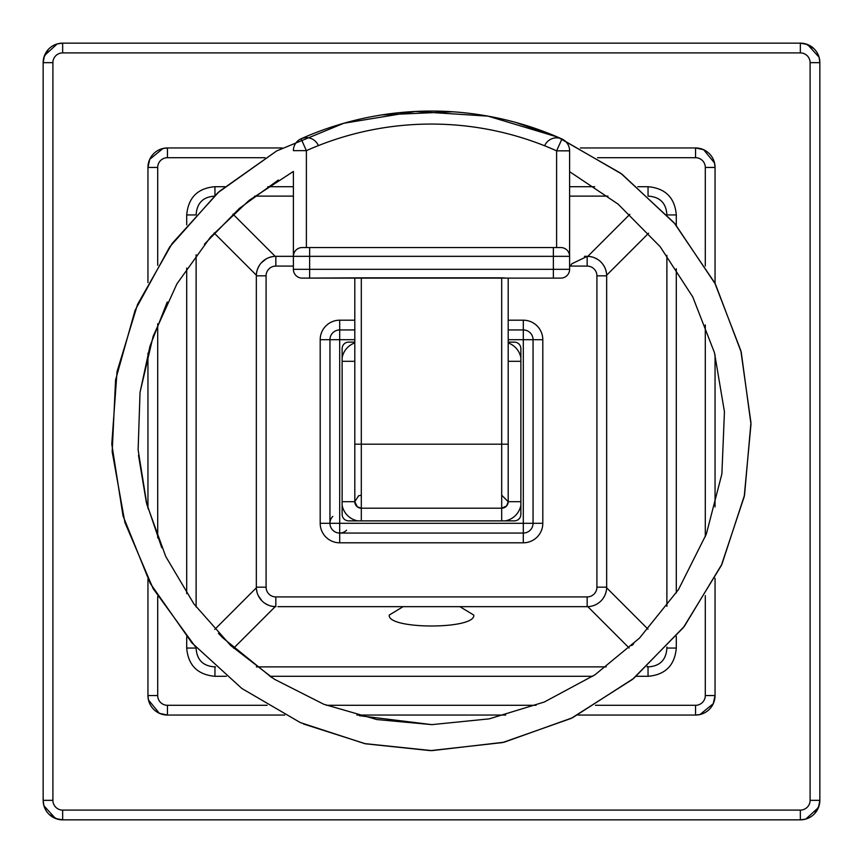 <?xml version="1.0" encoding="UTF-8"?>
<svg xmlns="http://www.w3.org/2000/svg" width="863" height="863" viewBox="0 0 863 863"><rect width="100%" height="100%" fill="white"/><g stroke="black" fill="none" stroke-linecap="round" stroke-linejoin="round"><path stroke-width="1.29" d="M800.346 43.15L800.346 52.902L62.654 52.902A9.752 9.752 0 0 0 52.902 62.654L52.902 800.346A9.752 9.752 0 0 0 62.654 810.098L800.346 810.098A9.752 9.752 0 0 0 810.098 800.346L810.098 62.654A9.752 9.752 0 0 0 800.346 52.902L62.654 52.902A9.752 9.752 0 0 0 52.902 62.654L52.902 800.346A9.752 9.752 0 0 0 62.654 810.098L800.346 810.098A9.752 9.752 0 0 0 810.098 800.346L810.098 62.654A9.752 9.752 0 0 0 800.346 52.902L800.346 43.15L62.654 43.15A19.504 19.504 0 0 0 43.15 62.654L43.15 800.346A19.504 19.504 0 0 0 62.654 819.85L800.346 819.85A19.504 19.504 0 0 0 819.85 800.346L819.85 62.654A19.504 19.504 0 0 0 800.346 43.15L62.654 43.15A19.504 19.504 0 0 0 43.15 62.654L43.15 800.346A19.504 19.504 0 0 0 62.654 819.85L800.346 819.85A9.752 1.683 90 0 0 800.357 819.85A9.752 1.683 90 0 1 800.346 819.85L800.346 819.85A19.504 19.504 0 0 0 819.85 800.346L819.85 62.654A19.504 19.504 0 0 0 800.346 43.15L807.52 44.52L819.073 57.206L819.85 62.654A9.752 1.683 -0 0 0 819.85 62.643A9.752 1.683 -0 0 1 819.85 62.654L819.85 62.363M43.15 62.654L52.902 62.654L43.15 62.654L44.52 55.48L57.206 43.927L62.654 43.15L62.654 52.902L62.654 43.15A9.752 1.683 -90 0 0 62.643 43.15A9.752 1.683 -90 0 1 62.654 43.15L62.363 43.15M819.85 800.346L810.098 800.346L819.85 800.346L818.48 807.52L805.794 819.073L800.637 819.85M800.346 810.098L800.346 819.85L800.346 810.098M810.098 62.654L819.85 62.654L810.098 62.654M817.024 52.535L819.116 57.368L817.013 52.524M809.979 45.696L813.733 48.468L805.47 43.83M809.753 45.566L805.481 43.84M62.654 819.85L62.654 810.098L62.654 819.85L55.48 818.48L43.927 805.794L43.15 800.346A9.752 1.683 180 0 0 43.15 800.357A9.752 1.683 180 0 1 43.15 800.346L43.15 800.637M52.902 800.346L43.15 800.346L52.902 800.346M45.976 810.465L43.884 805.632L45.987 810.476M53.021 817.304L49.267 814.532L57.53 819.17M53.247 817.434L57.519 819.16M52.535 45.976L57.368 43.884L52.524 45.987M45.696 53.021L48.468 49.267L43.83 57.53M45.566 53.247L43.84 57.519M810.465 817.024L805.632 819.116L810.476 817.013M817.304 809.979L814.532 813.733L819.17 805.47M817.434 809.753L819.16 805.481M714.995 696.883A19.504 19.504 0 0 1 713.27 703.669A19.504 19.504 0 0 0 714.995 696.883M711.727 706.419A19.504 19.504 0 0 1 709.257 709.408A19.504 19.504 0 0 0 711.727 706.419M706.409 711.738A19.504 19.504 0 0 1 703 713.561A19.504 19.504 0 0 0 706.409 711.738M695.546 715.049L577.886 715.049L695.546 715.049L695.546 705.298A9.752 9.752 0 0 0 705.298 695.546A9.752 9.752 0 0 1 695.546 705.298L595.416 705.298L695.546 705.298L695.546 715.049A19.504 19.504 0 0 0 696.873 714.995A19.504 19.504 0 0 1 695.546 715.049A19.504 19.504 0 0 0 715.049 695.546L715.049 578.286L715.049 695.546L713.27 703.669L699.99 714.532L695.546 715.049A19.504 19.504 0 0 0 715.049 695.546L705.298 695.546L705.298 595.697L705.298 695.546L715.049 695.546M696.883 148.005A19.504 19.504 0 0 1 703.669 149.731A19.504 19.504 0 0 0 696.883 148.005M706.419 151.273A19.504 19.504 0 0 1 709.408 153.743A19.504 19.504 0 0 0 706.419 151.273M711.738 156.591A19.504 19.504 0 0 1 713.561 160A19.504 19.504 0 0 0 711.738 156.591M715.049 167.454L705.298 167.454A9.752 9.752 0 0 0 695.546 157.702A9.752 9.752 0 0 1 705.298 167.454L705.298 265.998L705.298 167.454L715.049 167.454L715.049 283.42L715.049 167.454A19.504 19.504 0 0 0 714.995 166.128A19.504 19.504 0 0 1 715.049 167.454A19.504 19.504 0 0 0 695.546 147.951L580.378 147.951L695.546 147.951L703.669 149.731L714.532 163.01L715.049 167.454A19.504 19.504 0 0 0 695.546 147.951L695.546 157.702L597.563 157.702L695.546 157.702L695.546 147.951M148.005 166.117A19.504 19.504 0 0 1 149.731 159.331A19.504 19.504 0 0 0 148.005 166.117M151.273 156.581A19.504 19.504 0 0 1 153.743 153.592A19.504 19.504 0 0 0 151.273 156.581M156.591 151.262A19.504 19.504 0 0 1 160 149.439A19.504 19.504 0 0 0 156.591 151.262M167.454 147.951L167.454 157.702A9.752 9.752 0 0 0 157.702 167.454A9.752 9.752 0 0 1 167.454 157.702L264.995 157.702L167.454 157.702L167.454 147.951L282.179 147.951L167.454 147.951A19.504 19.504 0 0 0 166.128 148.005A19.504 19.504 0 0 1 167.454 147.951A19.504 19.504 0 0 0 147.951 167.454L147.951 282.579L147.951 167.454L149.731 159.331L163.01 148.468L167.454 147.951A19.504 19.504 0 0 0 147.951 167.454L157.702 167.454L157.702 265.275L157.702 167.454L147.951 167.454M166.117 714.995A19.504 19.504 0 0 1 159.331 713.27A19.504 19.504 0 0 0 166.117 714.995M156.581 711.727A19.504 19.504 0 0 1 153.592 709.257A19.504 19.504 0 0 0 156.581 711.727M151.262 706.409A19.504 19.504 0 0 1 149.439 703A19.504 19.504 0 0 0 151.262 706.409M147.951 695.546L157.702 695.546A9.752 9.752 0 0 0 167.454 705.298A9.752 9.752 0 0 1 157.702 695.546L157.702 596.43L157.702 695.546L147.951 695.546L147.951 579.127L147.951 695.546A19.504 19.504 0 0 0 148.005 696.873A19.504 19.504 0 0 1 147.951 695.546A19.504 19.504 0 0 0 167.454 715.049L284.682 715.049L167.454 715.049L159.331 713.27L148.468 699.99L147.951 695.546A19.504 19.504 0 0 0 167.454 715.049L167.454 705.298L267.152 705.298L167.454 705.298L167.454 715.049M356.851 715.049L505.718 715.049L356.851 715.049M326.494 705.298L536.106 705.298L326.494 705.298M157.702 323.798L157.702 537.897L157.702 323.798M705.298 536.797L705.298 324.909L705.298 536.797M186.699 648.048C188.166 665.308 197.584 674.726 214.952 676.301L226.311 676.301L214.952 676.301L214.952 666.883L215.534 666.883L214.952 666.883C203.042 666.16 196.764 659.882 196.117 648.048L196.117 648.048C196.764 659.882 203.042 666.16 214.952 666.883L214.952 676.301C197.584 674.726 188.166 665.308 186.699 648.048L196.117 648.048L186.699 648.048L186.699 636.862L186.699 648.048M186.699 214.952L186.699 224.844L186.699 214.952L195.383 214.952L186.699 214.952C188.274 197.584 197.692 188.166 214.952 186.699L214.952 195.351L214.952 186.699C197.692 188.166 188.274 197.584 186.699 214.952M186.699 268.102L186.699 593.593L186.699 268.102M648.048 186.699L637.8 186.699L648.048 186.699L648.048 195.75L648.048 186.699C665.416 188.274 674.834 197.692 676.301 214.952L667.175 214.952L676.301 214.952C674.834 197.692 665.416 188.274 648.048 186.699M594.672 186.699L569.612 186.699L594.672 186.699M293.388 186.699L267.886 186.699L293.388 186.699M224.768 186.699L214.952 186.699L224.768 186.699M676.301 648.048L676.301 636.333L676.301 648.048L666.883 648.048L666.883 647.067L666.883 648.048C666.16 659.958 659.882 666.236 648.048 666.883L647.563 666.398L648.048 666.883C659.882 666.236 666.16 659.958 666.883 648.048L676.301 648.048C674.726 665.416 665.308 674.834 648.048 676.301L648.048 666.883L647.023 666.883L648.048 666.883L648.048 676.301C665.308 674.834 674.726 665.416 676.301 648.048M676.301 592.935L676.301 268.76L676.301 592.935M676.301 225.362L676.301 214.952L676.301 225.362M269.849 676.301L592.719 676.301L269.849 676.301M636.247 676.301L648.048 676.301L636.247 676.301M256.365 666.883L606.193 666.883L256.365 666.883M196.117 254.768L196.117 606.937L196.117 254.768M214.952 196.117C203.118 196.764 196.84 203.042 196.117 214.952C196.84 203.042 203.118 196.764 214.952 196.117M607.94 196.117L569.612 196.117L607.94 196.117M293.388 196.117L254.628 196.117L293.388 196.117M666.883 214.952C666.236 203.118 659.958 196.84 648.048 196.117C659.958 196.84 666.236 203.118 666.883 214.952M666.883 606.344L666.883 255.351L666.883 606.344M648.016 629.181L606.657 587.822L648.016 629.181M629.159 647.994L587.822 606.657L629.159 647.994M233.636 648.199L275.178 606.657L233.636 648.199M473.744 615.049L459.882 606.667L473.744 615.049C476.063 629.645 386.937 629.645 389.256 615.049C386.937 629.645 476.063 629.645 473.744 615.049M403.118 606.667L389.256 615.049L403.118 606.667M214.758 629.418L256.343 587.822L214.758 629.418M214.132 232.967L256.343 275.178L214.132 232.967M232.956 214.121L275.178 256.343L232.956 214.121M629.839 214.326L587.822 256.343L629.839 214.326M648.631 233.204L606.657 275.178L648.631 233.204M606.667 302.514L606.667 560.486L606.667 302.514M606.667 584.456L606.667 275.836A19.504 19.504 0 0 0 587.164 256.333L584.456 256.333M295.383 606.667L587.164 606.667A19.504 19.504 0 0 0 606.667 587.164L606.667 275.836A19.504 19.504 0 0 0 587.164 256.333L587.164 266.084L569.612 266.084L587.164 266.084L587.164 256.333M278.544 606.667L587.164 606.667A19.504 19.504 0 0 0 606.667 587.164L596.916 587.164L596.916 275.836L606.667 275.836L596.916 275.836A9.752 9.752 0 0 0 587.164 266.084A9.752 9.752 0 0 1 596.916 275.836L596.916 587.164L606.667 587.164M256.333 560.486L256.333 302.514L256.333 560.486M256.333 278.544L256.333 587.164A19.504 19.504 0 0 0 275.836 606.667L275.836 596.916L587.164 596.916A9.752 9.752 0 0 0 596.916 587.164A9.752 9.752 0 0 1 587.164 596.916L587.164 606.667L587.164 596.916L275.836 596.916L275.836 606.667A19.504 19.504 0 0 1 256.333 587.164L256.333 275.836L266.084 275.836L266.084 587.164A9.752 9.752 0 0 0 275.836 596.916A9.752 9.752 0 0 1 266.084 587.164L256.333 587.164L266.084 587.164L266.084 275.836L256.333 275.836A19.504 19.504 0 0 1 275.836 256.333A19.504 19.504 0 0 0 256.333 275.836M590.109 256.559L592.784 257.163L590.119 256.559M598.188 259.752L595.47 258.188M604.488 266.894L605.395 268.911L604.488 266.894M606.063 271.036L606.495 273.269L606.063 271.036M293.388 266.084L275.836 266.084A9.752 9.752 0 0 0 266.084 275.836A9.752 9.752 0 0 1 275.836 266.084L275.836 256.333L293.388 256.333L275.836 256.333L275.836 266.084L293.388 266.084M533.054 339.698L533.054 523.302A9.752 9.752 0 0 1 523.302 533.054L339.698 533.054L339.698 542.805A19.504 19.504 0 0 1 320.195 523.302L320.195 339.698A19.504 19.504 0 0 1 339.698 320.195L354.801 320.195L339.698 320.195A19.504 19.504 0 0 0 320.195 339.698L320.195 523.302A19.504 19.504 0 0 0 339.698 542.805L523.302 542.805A19.504 19.504 0 0 0 542.805 523.302L542.805 339.698A19.504 19.504 0 0 0 523.302 320.195L508.199 320.195L523.302 320.195L523.302 339.698L508.199 339.698L533.054 339.698A9.752 9.752 0 0 0 523.302 329.946L523.302 339.698L533.054 339.698A9.752 9.752 0 0 0 529.796 332.417A9.752 9.752 0 0 1 533.054 339.698L542.805 339.698A19.504 19.504 0 0 0 523.302 320.195L523.302 329.946L508.199 329.946L523.302 329.946A9.752 9.752 0 0 1 533.054 339.698L542.805 339.698L542.805 523.302L533.054 523.302A9.752 9.752 0 0 1 532.568 526.354A9.752 9.752 0 0 0 533.054 523.302L523.302 523.302L523.302 339.698L523.302 542.805L339.698 542.805L339.698 533.054A9.752 9.752 0 0 1 329.946 523.302L320.195 523.302L329.946 523.302A9.752 9.752 0 0 0 339.698 533.054A9.752 9.752 0 0 1 329.946 523.302A9.752 9.752 0 0 0 339.698 533.054L339.698 523.302L329.946 523.302L329.946 339.698L339.698 339.698L339.698 523.302L329.946 523.302L329.946 339.698L339.698 339.698L339.698 523.302L523.302 523.302L523.302 533.054A9.752 9.752 0 0 0 533.054 523.302L339.698 523.302L339.698 533.054L523.302 533.054A9.752 9.752 0 0 0 530.583 529.796A9.752 9.752 0 0 1 523.302 533.054L523.302 542.805A19.504 19.504 0 0 0 542.805 523.302L533.054 523.302L533.054 339.698A9.752 9.752 0 0 0 532.244 335.804M606.441 590.109L605.837 592.784L606.441 590.109M605.621 593.464L604.823 595.438L605.621 593.464M603.248 598.188L604.812 595.47M596.106 604.488L594.089 605.395L596.106 604.488M592.007 606.053L589.731 606.495L592.007 606.053M264.812 603.248L267.53 604.812M272.87 606.441L270.216 605.837M269.536 605.621L267.562 604.823M256.559 272.891L257.163 270.216M257.379 269.536L258.177 267.562M259.752 264.812L258.188 267.53M320.195 339.698L329.946 339.698A9.752 9.752 0 0 1 339.698 329.946A9.752 9.752 0 0 0 329.946 339.698L320.195 339.698M339.698 329.946L354.801 329.946L339.698 329.946L339.698 339.698L354.801 339.698L339.698 339.698L339.698 320.195L339.698 329.946A9.752 9.752 0 0 0 335.804 330.756M715.049 506.915L715.049 354.79L715.049 506.915M147.951 353.204L147.951 508.512L147.951 353.204M508.199 278.113L508.199 501.694A6.505 6.505 0 0 1 501.694 508.199L361.306 508.199A6.505 6.505 0 0 1 354.801 501.694L354.801 278.113L356.505 278.113L309.634 278.113L309.634 269.332L553.366 269.332L553.366 278.113L560.842 278.113A8.77 8.77 0 0 0 569.612 269.332A8.77 8.77 0 0 1 560.842 278.113L506.495 278.113L508.199 278.113L508.199 501.694L520.874 501.694L520.874 361.306L508.199 361.306L520.874 361.306L520.874 357.757A19.504 19.504 0 0 0 508.199 342.924A19.504 19.504 0 0 1 520.864 357.757L520.874 348.63A6.505 6.505 0 0 0 514.37 342.126L508.199 342.126M501.694 495.2L508.199 501.694L520.874 501.694L520.874 514.37L520.874 505.243A19.504 19.504 0 0 1 505.243 520.864L514.37 520.874A6.505 6.505 0 0 0 520.874 514.37L520.874 361.306M354.801 386.656L354.801 501.694A6.505 6.505 0 0 0 361.306 508.199A6.505 6.505 0 0 1 354.801 501.694A6.505 6.505 0 0 0 361.306 508.199L361.306 520.874L348.63 520.874L357.757 520.874A19.504 19.504 0 0 1 342.136 505.243L342.126 514.37A6.505 6.505 0 0 0 348.63 520.874L514.37 520.874A6.505 6.505 0 0 0 520.874 514.37M342.126 361.306L342.126 514.37L342.126 501.694L354.801 501.694L342.126 501.694L342.126 348.63L342.126 361.306L354.801 361.306L342.126 361.306L342.126 357.757A19.504 19.504 0 0 1 354.801 342.924A19.504 19.504 0 0 0 342.136 357.757L342.126 348.63A6.505 6.505 0 0 1 348.63 342.126L354.801 342.126M520.874 348.63A6.505 6.505 0 0 0 514.37 342.126M514.37 520.874L505.243 520.874A19.504 19.504 0 0 0 520.864 505.243L520.874 501.694M506.495 278.113L501.694 277.854L501.694 520.874L361.306 520.874L361.306 277.854L302.158 278.113A8.77 8.77 0 0 1 293.388 269.332L553.366 269.332L553.366 256.333L569.612 256.333L569.612 269.332L553.366 269.332L553.366 256.333L569.612 256.333A8.77 8.77 0 0 0 560.842 247.562L309.634 247.562L560.842 247.562A8.77 8.77 0 0 1 569.612 256.333L569.612 269.332L553.366 269.332L553.366 278.113L356.505 278.113M501.694 508.199L361.306 508.199L357.293 506.808L354.801 501.694L354.801 444.175L361.306 444.175L361.306 277.854L501.694 277.854L501.694 444.175L508.199 444.175L501.694 444.175L501.694 508.199L506.613 505.945L508.199 501.694A6.505 6.505 0 0 1 504.208 507.692A6.505 6.505 0 0 0 508.199 501.694A6.505 6.505 0 0 1 501.694 508.199L501.694 520.874M342.126 501.694L342.126 505.243A19.504 19.504 0 0 0 357.757 520.864L361.306 520.874M342.126 514.37A6.505 6.505 0 0 0 348.63 520.874M348.63 342.126A6.505 6.505 0 0 0 342.126 348.63M504.887 278.015L503.647 277.918L504.887 278.015M359.278 277.929L358.404 277.994L359.278 277.929M361.306 508.199L361.306 444.175L501.694 444.175L354.801 444.175L354.801 278.113M318.361 145.61A12.999 12.999 0 0 0 301.09 138.77L306.387 150.647L306.387 247.562L302.158 247.562A8.77 8.77 0 0 0 293.388 256.333L309.634 256.333L309.634 278.113L302.158 278.113A8.77 8.77 0 0 1 293.388 269.332L293.388 171.446L248.965 200.486L210.496 237.045L176.926 283.841L153.139 336.29L140.033 392.363L138.123 449.925L146.872 504.477L165.75 556.516L194.002 604.068L230.626 645.448L274.358 679.213L323.701 704.219L376.894 719.559L431.91 724.629L489.213 718.857L544.283 702.029L595.017 674.769L639.461 638.135L678.426 589.677L706.322 534.111L721.889 473.906L724.445 411.78L714.478 352.719L692.752 296.915L660.163 246.678L618.059 204.089L569.612 171.672M309.634 247.562L309.634 256.333L309.634 247.562L302.158 247.562L553.366 247.562L553.366 256.333L309.634 256.333L553.366 256.333L553.366 247.562L560.842 247.562M569.612 150.842L569.612 256.333L569.612 150.842A12.999 12.999 0 0 0 561.932 138.975L556.613 150.842L569.612 150.842L556.613 150.842A306.775 306.775 0 0 0 306.387 150.647A306.775 306.775 0 0 1 556.613 150.842L561.932 138.975A12.999 12.999 0 0 1 565.168 141.057A12.999 12.999 0 0 0 544.639 145.782M293.388 150.647L306.387 150.647L293.388 150.647A12.999 12.999 0 0 1 301.09 138.77A319.785 319.785 0 0 1 561.932 138.975A319.785 319.785 0 0 0 301.09 138.77A12.999 12.999 0 0 0 297.832 140.852A12.999 12.999 0 0 1 301.09 138.77L306.387 150.647L306.387 247.562M556.613 247.562L556.613 150.842L556.613 247.562M564.639 248.425L565.955 249.202L564.629 248.425M568.393 251.867L569.084 253.323L568.393 251.867M302.158 247.562L302.158 247.562A8.77 8.77 0 0 0 293.388 256.333L293.388 171.446M293.916 253.323L294.617 251.856L293.916 253.323M295.588 250.518L296.829 249.364L295.588 250.518M297.066 249.191L298.371 248.425L297.066 249.191M293.388 256.333L293.388 269.332L309.634 269.332L309.634 256.333L293.388 256.333M606.667 585.082L606.667 582.309M606.667 577.25L606.667 573.108M606.667 567.617L606.667 560.486M277.918 606.667L280.691 606.667M285.75 606.667L289.892 606.667M570.281 266.084L571.856 263.765L587.325 256.333L590.465 256.613M594.197 257.649L597.487 259.288M602.665 264.002L604.208 266.365M605.621 269.547L606.419 272.762M275.89 606.667L271.931 606.268M268.231 605.125L264.995 603.377M262.007 600.907L258.35 595.794M256.991 592.158L256.387 588.534M256.333 275.88L256.527 273.139M257.433 269.375L258.976 266.041M261.252 262.891L266.128 258.922M269.666 257.336L273.247 256.505M332.794 516.408A9.752 9.752 0 0 0 329.946 523.302M339.698 533.054A9.752 9.752 0 0 0 346.592 530.206M523.302 533.054A9.752 9.752 0 0 0 527.196 532.244M530.583 529.796A9.752 9.752 0 0 0 532.568 526.354M529.796 332.417A9.752 9.752 0 0 0 526.354 330.432M332.417 333.204A9.752 9.752 0 0 0 330.432 336.646M354.801 501.694L358.587 495.794L361.306 495.2M431.964 750.627L504.154 742.212L572.579 717.725L633.701 678.404L684.37 626.301L721.975 564.1L744.553 495.028L750.95 422.633L740.842 350.658L714.737 282.827L674.003 222.654L620.724 173.226L557.649 137.098L488.059 116.149L415.535 111.456L343.819 123.258L276.624 150.96L219.288 191.435L172.169 243.442L137.53 304.477L117.034 371.597L111.78 444.089L123.021 515.891L150.184 583.302L191.866 642.838L241.845 688.48L300.313 722.579L364.639 743.604L431.964 750.627M359.364 715.697L431.867 724.629M631.781 645.578L633.733 643.733M278.318 180.033L239.288 208.479L204.412 244.197M167.271 301.985L149.979 346.171L140.011 392.536M138.512 455.308L146.354 502.439L161.748 547.703M218.425 633.345L222.956 637.994L271.78 677.563M303.452 723.971L365.545 743.798L430.367 750.627L502.6 742.568L571.144 718.415L632.471 679.408L683.399 627.563L721.306 565.556L744.23 496.592L750.993 424.229L741.241 352.201L715.47 284.251L675.028 223.862L621.996 174.175L559.116 137.735L515.869 122.46M452.622 111.78L381.802 114.919M276.624 150.96L217.713 192.837L169.72 246.883L135.081 310.324L115.577 379.925L112.179 451.716L124.898 522.449L153.096 588.555L195.34 646.7"/></g></svg>
